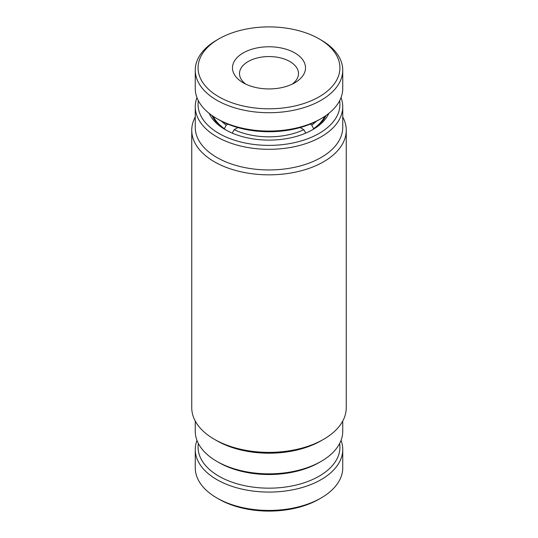 <?xml version="1.0" encoding="UTF-8"?>
<svg xmlns="http://www.w3.org/2000/svg" width="538" height="538" viewBox="0 0 538 538"><rect width="100%" height="100%" fill="white"/><g stroke="black" fill="none" stroke-linecap="round" stroke-linejoin="round"><path stroke-width="0.81" d="M224.252 128.918L226.249 125.105L227.89 124.157M237.002 128.071L237.002 127.331M237.85 127.58L234.191 129.692L232.201 133.135M305.799 133.135L303.809 129.692L300.15 127.58M310.11 124.157L311.751 125.105L313.748 128.918M300.998 127.331L300.998 128.071M224.252 128.548A57.936 33.45 180 0 1 213.216 116.336M226.249 125.105A55.132 31.829 180 0 1 221.582 121.238M324.784 116.336A57.936 33.45 180 0 1 313.748 128.548M303.809 129.692A55.132 31.829 180 0 1 234.191 129.692M316.418 121.238A55.132 31.829 180 0 1 311.751 125.105M295.355 53.255A36.517 21.083 180 0 1 294.824 82.758A36.517 21.083 180 0 1 243.176 82.758A36.517 21.083 180 0 1 242.645 82.442A36.517 21.083 180 0 1 243.721 52.637A36.517 21.083 180 0 1 295.355 53.255M292.073 84.19A29.496 17.028 -0 0 0 298.496 73.585A29.496 17.028 -0 0 0 290.291 61.796A29.496 17.028 -0 0 0 257.998 57.788A29.496 17.028 -0 0 0 239.504 73.585A29.496 17.028 -0 0 0 245.927 84.19M195.26 70.142L195.26 88.494A73.74 42.569 -0 0 0 215.778 117.963A73.74 42.569 -0 0 0 216.861 118.595A73.74 42.569 -0 0 0 321.139 118.595A73.74 42.569 -0 0 0 342.74 88.494L342.74 70.142A73.74 42.569 180 0 1 296.505 109.644A73.74 42.569 180 0 1 215.778 99.611A73.74 42.569 180 0 1 195.26 70.142A73.74 42.569 180 0 1 216.861 40.041L218.845 38.897A70.929 40.949 -0 0 0 217.809 96.194A70.929 40.949 -0 0 0 318.092 97.405A70.929 40.949 -0 0 0 320.191 39.509A70.929 40.949 -0 0 0 319.155 38.897A70.929 40.949 -0 0 0 218.845 38.897M319.155 38.897L321.139 40.041A73.74 42.569 180 0 1 322.222 40.68A73.74 42.569 180 0 1 342.74 70.142M321.139 118.595L319.155 119.745A70.929 40.949 180 0 1 218.845 119.745L216.861 118.595M198.367 443.494A70.929 40.949 -0 0 0 219.907 476.769A70.929 40.949 -0 0 0 299.767 484.113A70.929 40.949 -0 0 0 339.633 443.494M341.025 440.393A73.74 42.569 180 0 1 342.74 449.506A73.74 42.569 180 0 1 297.931 488.665A73.74 42.569 180 0 1 217.964 480.232A73.74 42.569 180 0 1 195.26 449.506A73.74 42.569 180 0 1 196.975 440.393M321.139 497.959L319.155 499.109A70.929 40.949 180 0 1 219.907 499.708A70.929 40.949 180 0 1 218.845 499.109L216.861 497.959A73.74 42.569 -0 0 0 217.964 498.585A73.74 42.569 -0 0 0 321.139 497.959A73.74 42.569 -0 0 0 342.74 467.858L342.74 449.506M195.26 449.506L195.26 467.858A73.74 42.569 -0 0 0 216.861 497.959M328.826 113.383A61.803 35.683 180 0 1 312.699 129.665A61.803 35.683 180 0 1 225.301 129.665A61.803 35.683 180 0 1 209.174 113.383M211.999 115.502A58.992 34.055 -0 0 0 226.316 130.236M321.139 461.375L319.155 462.525A70.929 40.949 180 0 1 218.845 462.525A70.929 40.949 180 0 1 218.838 462.519L216.861 461.375A73.74 42.569 -0 0 0 216.861 461.375A73.74 42.569 -0 0 0 321.139 461.375A73.74 42.569 -0 0 0 342.74 431.274L342.74 421.059M198.367 100.714A70.929 40.949 -0 0 0 218.838 133.39A70.929 40.949 -0 0 0 299.094 141.514A70.929 40.949 -0 0 0 339.633 100.714M341.025 97.613A73.74 42.569 180 0 1 342.74 106.726A73.74 42.569 180 0 1 297.218 146.06A73.74 42.569 180 0 1 216.854 136.827A73.74 42.569 180 0 1 195.26 106.726A73.74 42.569 180 0 1 196.975 97.613M191.75 130.236L191.75 407.764A77.25 44.6 -0 0 0 214.373 439.297A77.25 44.6 -0 0 0 214.373 439.304L216.861 440.736A73.74 42.569 -0 0 0 216.861 440.736A73.74 42.569 -0 0 0 321.139 440.736L323.627 439.304A77.25 44.6 -0 0 0 346.25 407.764L346.25 130.236A77.25 44.6 180 0 1 298.556 171.44A77.25 44.6 180 0 1 214.373 161.77A77.25 44.6 180 0 1 191.75 130.236A77.25 44.6 180 0 1 195.26 116.941M214.373 439.304A77.25 44.6 -0 0 0 323.627 439.304M195.26 106.726L195.26 127.371A73.74 42.569 -0 0 0 216.854 157.473A73.74 42.569 -0 0 0 297.218 166.706A73.74 42.569 -0 0 0 342.74 127.371L342.74 106.726M342.74 116.941A77.25 44.6 180 0 1 346.25 130.236M311.684 130.236A58.992 34.055 -0 0 0 326.001 115.502M195.26 421.059L195.26 431.274A73.74 42.569 -0 0 0 216.854 461.375"/></g></svg>
